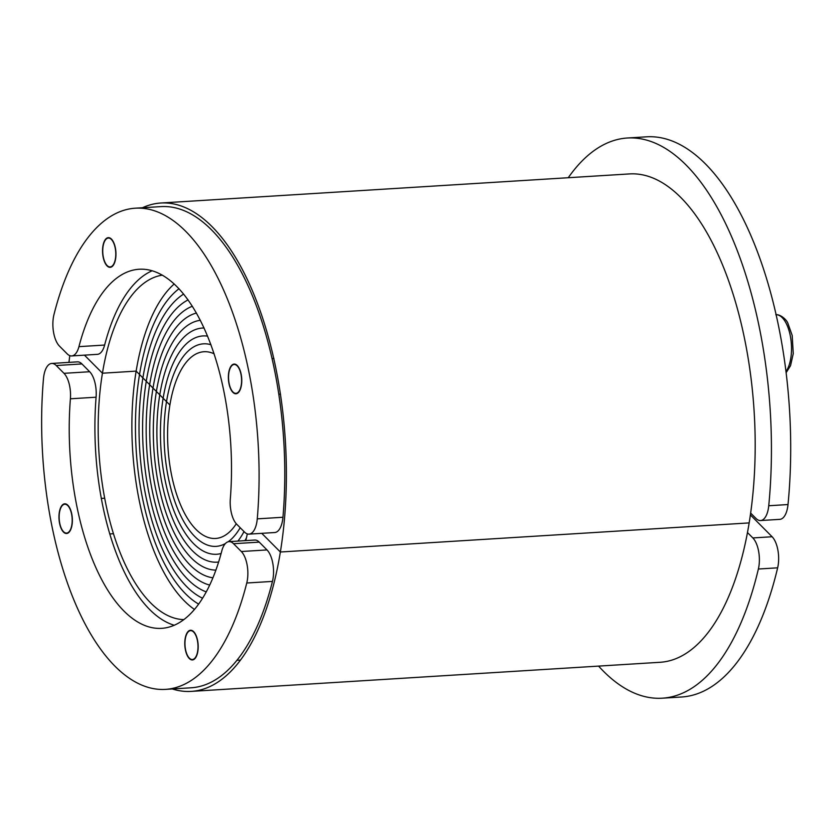 <?xml version="1.0" encoding="UTF-8"?>
<svg xmlns="http://www.w3.org/2000/svg" width="835" height="835" viewBox="0 0 835 835"><rect width="100%" height="100%" fill="white"/><g stroke="black" fill="none" stroke-linecap="round" stroke-linejoin="round"><path stroke-width="1.25" d="M162.387 275.143A172.699 77.331 -93.6 0 0 102.434 373.214L136.147 371.116L102.434 373.214L84.45 355.146L102.434 373.214A172.699 77.331 -93.6 0 0 183.763 619.622M245.793 540.6A172.699 77.331 -93.6 0 0 247.306 533.889M191.215 691.39L660.015 662.291A244.665 109.552 -93.6 0 0 749.162 522.908L280.362 552.008L261.772 533.335L280.362 552.008A244.665 109.552 86.4 0 1 191.215 691.39A244.665 109.552 86.4 0 1 172.302 688.958M68.961 362.38A244.665 109.552 86.4 0 1 69.796 355.637M174.233 283.942A172.699 77.331 -93.6 0 0 136.147 371.116L166.52 401.635A101.463 45.434 -93.6 0 0 216.056 546.372A101.463 45.434 -93.6 0 0 225.419 543.533A101.463 45.434 -93.6 0 1 216.056 546.372A101.463 45.434 -93.6 0 1 166.52 401.635L169.891 405.027A93.551 41.886 -93.6 0 0 215.566 538.471A93.551 41.886 -93.6 0 0 236.295 523.764M228.153 541.79A101.463 45.434 -93.6 0 0 240.198 527.72A101.463 45.434 -93.6 0 1 228.153 541.79M194.44 609.425A172.699 77.331 -93.6 0 1 136.147 371.116L139.518 374.508A164.787 73.783 -93.6 0 1 179.034 288.722A164.787 73.783 -93.6 0 0 139.518 374.508L146.271 381.292A148.954 66.696 -93.6 0 1 188.115 299.901A148.954 66.696 -93.6 0 0 146.271 381.292L153.014 388.077A133.12 59.609 -93.6 0 1 196.465 313.041A133.12 59.609 -93.6 0 0 153.014 388.077L159.767 394.851A117.297 52.521 -93.6 0 1 202.508 328.04A117.297 52.521 -93.6 0 1 204.084 327.988A117.297 52.521 -93.6 0 0 202.508 328.04A117.297 52.521 -93.6 0 0 159.767 394.851A117.297 52.521 -93.6 0 0 217.037 562.174A117.297 52.521 -93.6 0 0 218.613 562.018A117.297 52.521 -93.6 0 1 217.037 562.174A117.297 52.521 -93.6 0 1 159.767 394.851L163.138 398.243A109.375 48.973 -93.6 0 0 216.547 554.273A109.375 48.973 -93.6 0 0 221.108 553.501A109.375 48.973 -93.6 0 1 216.547 554.273A109.375 48.973 -93.6 0 1 163.138 398.243L169.891 405.027A93.551 41.886 -93.6 0 1 203.98 351.733A93.551 41.886 -93.6 0 1 214.136 353.821M244.926 540.663A117.297 52.521 -93.6 0 0 246.388 538.032A117.297 52.521 -93.6 0 1 244.926 540.663M237.923 541.09A109.375 48.973 -93.6 0 0 244.018 531.571A109.375 48.973 -93.6 0 1 237.923 541.09M153.014 388.077A133.12 59.609 -93.6 0 0 212.904 577.799A133.12 59.609 -93.6 0 1 153.014 388.077M156.395 391.458A125.208 56.06 -93.6 0 0 215.868 570.117A125.208 56.06 -93.6 0 1 156.395 391.458A125.208 56.06 -93.6 0 1 200.369 320.296A125.208 56.06 -93.6 0 0 156.395 391.458M146.271 381.292A148.954 66.696 -93.6 0 0 206.235 591.869A148.954 66.696 -93.6 0 1 146.271 381.292M149.642 384.685A141.042 63.147 -93.6 0 0 209.689 585.053A141.042 63.147 -93.6 0 1 149.642 384.685A141.042 63.147 -93.6 0 1 192.384 306.236A141.042 63.147 -93.6 0 0 149.642 384.685M139.518 374.508A164.787 73.783 -93.6 0 0 198.615 604.081A164.787 73.783 -93.6 0 1 139.518 374.508M142.889 377.9A156.876 70.244 -93.6 0 0 202.55 598.215A156.876 70.244 -93.6 0 1 142.889 377.9A156.876 70.244 -93.6 0 1 183.669 294.056A156.876 70.244 -93.6 0 0 142.889 377.9M750.383 514.924L772.104 536.748L752.836 537.938L747.461 532.542M598.57 666.1A280.643 125.657 -93.6 0 0 662.239 698.196A280.643 125.657 -93.6 0 0 758.378 569.021L777.646 567.821A21.585 9.665 -93.6 0 0 772.104 536.748M752.836 537.938A21.585 9.665 86.4 0 1 758.378 569.021M777.646 567.821A280.643 125.657 86.4 0 1 681.506 697.006L662.239 698.196M259.247 542.124A21.585 9.665 -93.6 0 0 254.717 540.047L229.03 541.644A21.585 9.665 86.4 0 1 233.549 543.721L259.247 542.124L267.002 549.931L241.315 551.517L233.549 543.721M63.992 373.329L56.237 365.532L81.924 363.935L89.679 371.732L63.992 373.329A21.585 9.665 86.4 0 1 70.401 398.796A179.901 80.546 86.4 0 0 161.51 628.348A179.901 80.546 86.4 0 0 221.797 550.933A21.585 9.665 86.4 0 1 229.03 541.644M241.315 551.517A21.585 9.665 86.4 0 1 246.763 583.007A241.065 107.934 -93.6 0 1 165.299 689.386A241.065 107.934 -93.6 0 1 43.472 378.725A21.585 9.665 86.4 0 1 51.707 363.455A21.585 9.665 86.4 0 1 56.237 365.532M59.327 512.283A14.873 6.659 86.4 0 1 64.744 503.808A14.873 6.659 86.4 0 1 72.311 518.243A14.873 6.659 86.4 0 1 66.591 533.502A14.873 6.659 86.4 0 1 59.327 512.283M185.14 638.712A14.873 6.659 86.4 0 1 190.557 630.248A14.873 6.659 86.4 0 1 198.125 644.672A14.873 6.659 86.4 0 1 192.405 659.932A14.873 6.659 86.4 0 1 185.14 638.712M81.924 363.935A21.585 9.665 -93.6 0 0 77.394 361.858L51.707 363.455M70.401 398.796L96.088 397.209A21.585 9.665 -93.6 0 0 89.679 371.732M96.088 397.209A179.901 80.546 -93.6 0 0 174.212 625.238M246.763 583.007L272.45 581.41A21.585 9.665 -93.6 0 0 267.002 549.931M272.45 581.41A241.065 107.934 86.4 0 1 190.985 687.8L165.299 689.386M142.441 207.758A244.665 109.552 86.4 0 1 160.894 203.009A244.665 109.552 86.4 0 1 280.362 552.008L749.162 522.908A244.665 109.552 -93.6 0 0 629.694 173.91L160.894 203.009M210.963 344.73A101.463 45.434 -93.6 0 0 203.489 343.832A101.463 45.434 -93.6 0 0 166.52 401.635A101.463 45.434 -93.6 0 1 203.489 343.832L203.489 343.832A101.463 45.434 -93.6 0 1 210.963 344.73M207.612 336.129A109.375 48.973 -93.6 0 0 202.999 335.931A109.375 48.973 -93.6 0 0 163.138 398.243A109.375 48.973 -93.6 0 1 202.999 335.931L202.999 335.931A109.375 48.973 -93.6 0 1 207.612 336.129M750.655 513.076L756.019 518.472A21.585 9.665 86.4 0 0 760.549 520.549A21.585 9.665 86.4 0 0 768.743 505.749A280.643 125.657 -93.6 0 0 627.471 137.994A280.643 125.657 -93.6 0 0 568.259 177.719M760.549 520.549L779.817 519.349A21.585 9.665 -93.6 0 0 788.01 504.549L768.743 505.749M627.471 137.994L646.739 136.804A280.643 125.657 86.4 0 1 788.01 504.549M71.706 355.94L97.392 354.343A21.585 9.665 -93.6 0 0 104.625 345.053L78.939 346.65A21.585 9.665 86.4 0 1 71.706 355.94A21.585 9.665 86.4 0 1 67.186 353.863L59.421 346.055A21.585 9.665 86.4 0 1 53.972 314.576A241.065 107.934 -93.6 0 1 135.437 208.186L161.124 206.6A241.065 107.934 86.4 0 1 282.95 517.262L257.263 518.859A21.585 9.665 86.4 0 1 249.028 534.129A21.585 9.665 86.4 0 1 244.509 532.052L236.743 524.255A21.585 9.665 86.4 0 1 230.335 498.777A179.901 80.546 86.4 0 0 139.226 269.235A179.901 80.546 86.4 0 0 78.939 346.65M257.263 518.859A241.065 107.934 -93.6 0 0 135.437 208.186M241.409 385.29A14.873 6.659 86.4 0 1 235.992 393.765A14.873 6.659 86.4 0 1 228.425 379.34A14.873 6.659 86.4 0 1 234.144 364.081A14.873 6.659 86.4 0 1 241.409 385.29M115.595 258.86A14.873 6.659 86.4 0 1 110.178 267.336A14.873 6.659 86.4 0 1 102.611 252.901A14.873 6.659 86.4 0 1 108.331 237.651A14.873 6.659 86.4 0 1 115.595 258.86M249.028 534.129L274.715 532.532A21.585 9.665 -93.6 0 0 282.95 517.262M152.21 270.749A179.901 80.546 -93.6 0 0 104.625 345.053M185.61 649.933A14.456 6.471 86.4 0 1 187.468 632.794A14.456 6.471 86.4 0 1 195.86 635.498A14.456 6.471 86.4 0 1 197.008 654.066A14.456 6.471 86.4 0 1 189.023 657.782A14.456 6.471 86.4 0 1 185.61 649.933M62.823 505.06A14.456 6.471 86.4 0 1 72.186 519.777A14.456 6.471 86.4 0 1 63.209 531.352A14.456 6.471 86.4 0 1 61.654 506.365A14.456 6.471 86.4 0 1 62.823 505.06M115.126 247.651A14.456 6.471 86.4 0 1 114.019 263.463A14.456 6.471 86.4 0 1 106.796 265.186A14.456 6.471 86.4 0 1 105.241 240.198A14.456 6.471 86.4 0 1 115.126 247.651M237.912 392.523A14.456 6.471 86.4 0 1 232.61 391.615A14.456 6.471 86.4 0 1 231.055 366.628A14.456 6.471 86.4 0 1 240.605 372.681A14.456 6.471 86.4 0 1 237.912 392.523M776.237 314.701A30.582 13.694 86.4 0 1 790.129 335.002A30.582 13.694 86.4 0 1 786.059 371.45M240.428 660.078L236.879 660.297M104.605 498.213L101.275 498.422M113.351 533.722L109.719 533.951M273.89 358.486L272.179 358.591M280.518 394.13L278.88 394.224M786.194 372.608L790.536 365.678L793.25 353.633L792.196 335.472L787.916 323.375C786.653 319.544 780.161 314.096 775.83 314.722"/></g></svg>

